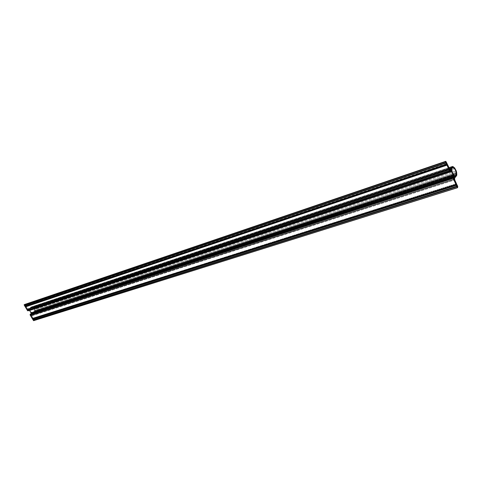<?xml version="1.0" encoding="UTF-8"?>
<svg xmlns="http://www.w3.org/2000/svg" width="482" height="482" viewBox="0 0 482 482"><rect width="100%" height="100%" fill="white"/><g stroke="black" fill="none" stroke-linecap="round" stroke-linejoin="round"><path stroke-width="0.36" stroke-dasharray="2.41 1.81" d="M34.879 311.866L456.797 174.689L34.879 311.866L34.499 312.565L34.951 311.258L456.731 173.797L34.951 311.258L34.879 311.866M456.605 175.659L34.499 312.565L31.812 314.571L454.598 178.099L31.812 314.571L31.661 315.831L454.731 179.967L31.661 315.831L33.017 318.102L456.472 183.69L33.017 318.102L456.562 184.082L33.059 318.355L456.713 184.407L33.372 318.692L456.924 184.654L33.372 318.692L34.023 319.777L457.749 186.432L34.023 319.777L33.945 320.409L34.023 319.777L31.583 315.662L31.704 314.674L34.499 312.565L456.605 175.659M457.822 187.365L33.589 320.681L457.822 187.365M33.469 319.795L30.975 315.626L454.062 179.515L30.975 315.626L31.125 314.366L30.975 315.626L33.469 319.795M453.809 177.683L31.125 314.366L33.626 312.505L454.677 175.743L33.626 312.505C35.084 309.751 34.349 308.149 31.426 307.691L452.333 167.947L30.914 307.956L28.402 309.812L450.441 170.182L28.269 309.884L27.299 309.48L28.221 309.902L31.704 307.624L33.764 308.486L34.445 309.872L34.21 311.818L31.125 314.366L453.809 177.683M449.357 169.441L27.299 309.48L24.859 305.407L27.444 309.721L449.537 169.833L27.444 309.721L28.137 310.034L450.11 170.471L28.269 309.968L29.601 308.986L451.236 169.242L29.679 308.944L30.065 309.39L29.667 308.95L28.173 310.022L27.444 309.721L24.859 305.407L27.299 309.48L449.357 169.441M24.799 305.299L446.079 162.428L24.799 305.299M24.606 304.491L25.022 304.72L446.224 161.753L25.022 304.72L24.648 304.491M25.022 304.72L25.673 305.811L447.067 163.549L25.715 306.07L447.157 163.946L25.715 306.07L447.308 164.272L25.829 306.269L447.525 164.531L26.028 306.407L27.516 308.89L449.423 168.604L27.516 308.89L28.209 309.209L450.001 169.236L28.342 309.137L31.203 307.034L449.025 167.742L31.366 306.938L31.926 306.913L28.245 309.197L27.595 309.004L25.022 304.72M453.032 166.603L31.926 306.913L32.451 307.076L453.544 166.959L32.451 307.076L453.646 167.121L32.541 307.173L453.839 167.248L32.734 307.227L453.833 167.248L32.842 307.191L33.366 307.347L454.436 167.573L33.366 307.347L34.011 307.877L31.926 306.913L453.032 166.603M455.141 168.507L34.011 307.877L34.885 309.348L456.255 170.911L34.885 309.348L35.078 310.215L34.011 307.877L455.141 168.507M456.617 172.255L35.078 310.215L35.005 310.818L456.683 173.14L34.933 310.908L456.641 173.267L34.903 311.131L456.665 173.592L34.903 311.131L35.078 310.215L456.617 172.255M451.869 169.917L30.065 309.39C29.938 311.137 30.619 312.282 32.113 312.824L454.49 175.532L32.113 312.824L32.27 313.457L32.113 312.824L30.336 311.318L30.065 309.39L451.869 169.917M454.773 176.52L32.27 313.457L30.944 314.445L453.779 177.725L30.944 314.445L30.83 315.391L453.881 179.129L30.83 315.391L33.397 319.68L457.159 186.148L33.083 319.915L33.397 319.68L30.77 315.264L30.86 314.523L32.27 313.457L454.773 176.52M451.086 170.718L29.047 310.071L29.523 310.312L29.047 310.071L451.013 170.767L28.956 310.119L28.07 310.769L450.182 171.616M29.041 310.071L28.07 310.769M452.731 167.658L31.426 307.691M28.221 309.902L449.959 170.393M450.128 169.236L28.209 309.209M31.42 306.92L448.995 167.688M29.667 308.95L451.26 169.212M450.242 170.465L28.137 310.034"/><path stroke-width="0.72" d="M456.797 174.689L456.605 175.659L454.598 178.099L456.707 175.49L456.617 172.255L456.797 174.689M454.731 179.967L454.598 178.099L454.622 179.702L456.472 183.69L454.731 179.967M456.562 184.082L456.472 183.69L456.562 184.082M456.924 184.654L457.749 186.432L456.924 184.654M457.749 186.432L457.551 187.703L457.749 186.432M33.589 320.681L457.551 187.703L33.589 320.681L33.234 320.09L457.099 186.733L457.551 187.703L457.099 186.733L33.234 320.09L457.31 186.474L33.469 319.795L33.589 320.681M454.062 179.515L457.31 186.474L454.062 179.515L453.809 177.683L455.797 175.376L453.845 177.786L454.062 179.515M454.677 175.743L455.797 175.376L454.677 175.743M452.333 167.947L452.743 167.658C454.647 166.802 457.388 173.743 455.797 175.376L456.141 172.387L455.406 170.056L454.225 168.266L452.628 167.706L450.441 170.182L452.333 167.947M450.441 170.182L449.357 169.441L446.079 162.428L449.483 169.688L450.441 170.182M450.272 171.61L27.854 310.836L24.546 305.636L24.859 305.407L446.23 162.753L449.742 170.176L450.272 170.453L451.357 169.2L450.242 170.465L449.537 169.833L446.23 162.753L24.546 305.636L445.989 163.03L446.525 164.175L24.962 306.335L446.525 164.175L446.736 164.434L25.16 306.474L446.736 164.434L446.886 164.76L25.281 306.673L446.886 164.76L446.983 165.157L25.317 306.932L446.983 165.157L450.29 171.604L451.013 170.767L450.272 171.61L449.802 171.188L27.516 310.607L24.546 305.636L446.23 162.753L445.989 163.03L449.802 171.188L27.516 310.607L27.98 310.818L450.182 171.616M24.648 304.491L24.1 304.817L24.455 305.413L445.862 162.675L24.455 305.413L24.1 304.817L445.398 161.693L445.862 162.675L445.398 161.693L24.1 304.817L445.748 161.325L447.067 163.549L445.796 161.319L24.606 304.491M447.157 163.946L447.067 163.549L447.157 163.946M447.525 164.531L449.423 168.604L447.525 164.531M450.236 169.158L449.423 168.604L450.158 169.224L452.393 166.615L450.236 169.158M449.025 167.742L452.568 166.495L453.544 166.959L452.676 166.477L449.025 167.742M454.436 167.573L456.255 170.911L454.436 167.573M456.255 170.911L456.617 172.255L456.255 170.911M451.357 169.2L452.719 173.285L454.49 175.532C453.008 174.394 452.134 172.526 451.869 169.917L451.357 169.2M454.49 175.532L454.773 176.52L453.779 177.725L454.815 176.436L454.49 175.532M453.881 179.129L453.779 177.725L453.797 178.93L457.159 186.148L453.881 179.129M33.083 319.915L457.159 186.148L33.083 319.915L32.674 319.223L456.4 185.311L456.924 186.438L456.4 185.311L32.674 319.223L456.303 184.913L456.4 185.311L456.303 184.913L32.511 318.771L456.153 184.588L456.303 184.913L456.153 184.588L32.511 318.771L456.153 184.588L32.318 318.632L30.125 314.969L453.146 178.346L455.942 184.341L453.074 177.406L30.203 314.336L30.125 314.969L453.146 178.346L453.074 177.406L30.203 314.336L31.083 313.686L453.737 176.611L453.074 177.406L453.737 176.611L31.083 313.686L31.023 312.902L453.514 175.424L453.737 176.611L451.658 171.447L29.577 310.48L31.023 312.902L453.514 175.424L451.658 171.447L29.523 310.312L31.24 313.3L30.089 314.885L33.083 319.915M451.013 170.767L451.658 171.447L451.013 170.767M449.959 170.393L450.296 170.285M24.552 304.51L445.748 161.325M448.995 167.688L452.568 166.495"/></g></svg>
